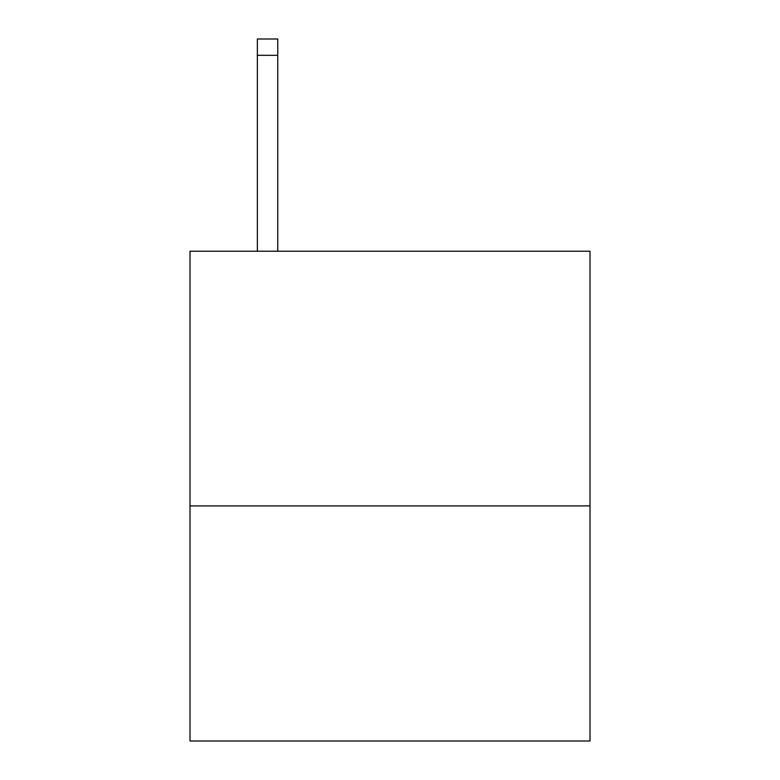 <?xml version="1.0" encoding="UTF-8"?>
<svg xmlns="http://www.w3.org/2000/svg" width="780" height="780" viewBox="0 0 780 780"><rect width="100%" height="100%" fill="white"/><g stroke="black" fill="none" stroke-linecap="round" stroke-linejoin="round"><path stroke-width="1.17" d="M589.992 505.908L589.992 251.228L190.008 251.228L190.008 741L589.992 741L589.992 505.908L190.008 505.908M277.758 251.228L277.758 55.322L257.351 55.322L257.351 39L277.758 39L277.758 55.322M257.351 251.228L257.351 55.322"/></g></svg>
